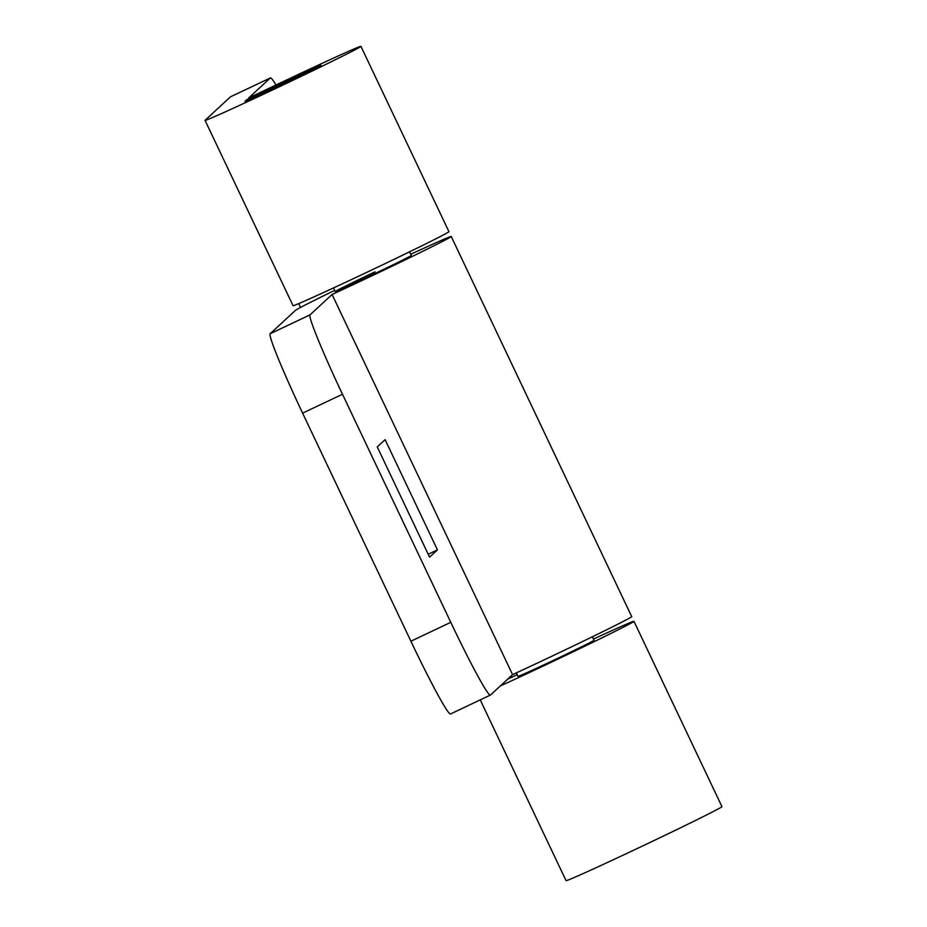 <?xml version="1.0" encoding="UTF-8"?>
<svg xmlns="http://www.w3.org/2000/svg" width="927" height="927" viewBox="0 0 927 927"><rect width="100%" height="100%" fill="white"/><g stroke="black" fill="none" stroke-linecap="round" stroke-linejoin="round"><path stroke-width="1.39" d="M550.082 657.069A86.281 1.506 -25.4 0 0 631.727 616.64L451.229 236.501A86.281 1.506 154.6 0 1 369.583 276.93A86.281 1.506 154.6 0 1 332.075 294.485L512.573 674.624A86.281 1.506 -25.4 0 0 550.082 657.069M410.742 254.265A86.281 1.506 154.6 0 1 451.229 236.501M375.087 271.831A42.086 0.73 -25.4 0 0 335.261 291.565A42.086 0.73 -25.4 0 0 371.472 275.18A42.086 0.73 -25.4 0 0 411.31 255.458L409.572 251.808M334.705 290.371A86.281 1.506 154.6 0 0 295.435 310.383L270.116 333.766A84.172 4.693 64.7 0 0 302.608 413.129L410.904 641.217A84.172 4.693 64.7 0 0 450.557 713.952L490.429 695.065A84.172 4.693 -115.3 0 1 450.789 622.33L410.904 641.217M302.608 413.129L342.48 394.253L450.789 622.33M342.48 394.253A84.172 4.693 -115.3 0 1 310 314.879L270.116 333.766M332.075 294.485L310 314.879M512.573 674.624L490.499 695.018A84.172 4.693 -115.3 0 1 490.429 695.065M377.243 446.907L385.099 439.641L437.451 549.885L429.583 557.15L377.243 446.907M428.216 554.253L437.451 549.885M518.031 676.316A42.086 0.73 -25.4 0 0 517.984 676.374A42.086 0.73 -25.4 0 0 554.195 659.989A42.086 0.73 -25.4 0 0 594.033 640.267L592.376 636.779M284.809 81.692A42.086 0.73 154.6 0 1 321.02 65.307A42.086 0.73 154.6 0 1 281.182 85.029A42.086 0.73 154.6 0 1 244.971 101.414A42.086 0.73 154.6 0 1 245.018 101.344L246.825 99.676L284.879 81.854M480.232 699.897L566.061 880.65A86.281 1.506 -25.4 0 0 640.302 847.069A86.281 1.506 -25.4 0 0 721.948 806.629L633.952 621.31A86.281 1.506 154.6 0 1 552.307 661.751A86.281 1.506 154.6 0 1 500.383 685.899M593.465 639.085A86.281 1.506 154.6 0 1 633.952 621.31M205.052 120.371L293.048 305.69A86.281 1.506 -25.4 0 0 367.289 272.098A86.281 1.506 -25.4 0 0 448.935 231.669L360.939 46.35A86.281 1.506 154.6 0 1 279.294 86.779A86.281 1.506 154.6 0 1 205.052 120.371A86.281 1.506 154.6 0 1 205.145 120.232L230.452 96.848A84.172 4.693 64.7 0 1 230.522 96.802L270.394 77.914A84.172 4.693 -115.3 0 1 276.049 84.983M270.394 77.914A84.172 4.693 -115.3 0 0 270.325 77.961L248.726 97.926L286.698 79.931A86.281 1.506 154.6 0 1 360.939 46.35M298.714 303.604L300.533 307.44M517.185 674.682L507.614 679.213M246.825 99.676L247.266 100.603M311.484 69.873L254.485 96.883L311.484 69.873M270.325 77.961L230.452 96.848M333.535 287.915L335.261 291.565M516.327 672.886L517.984 676.374M254.485 96.883L254.253 97.532M311.507 69.815L312.144 70.046"/></g></svg>
